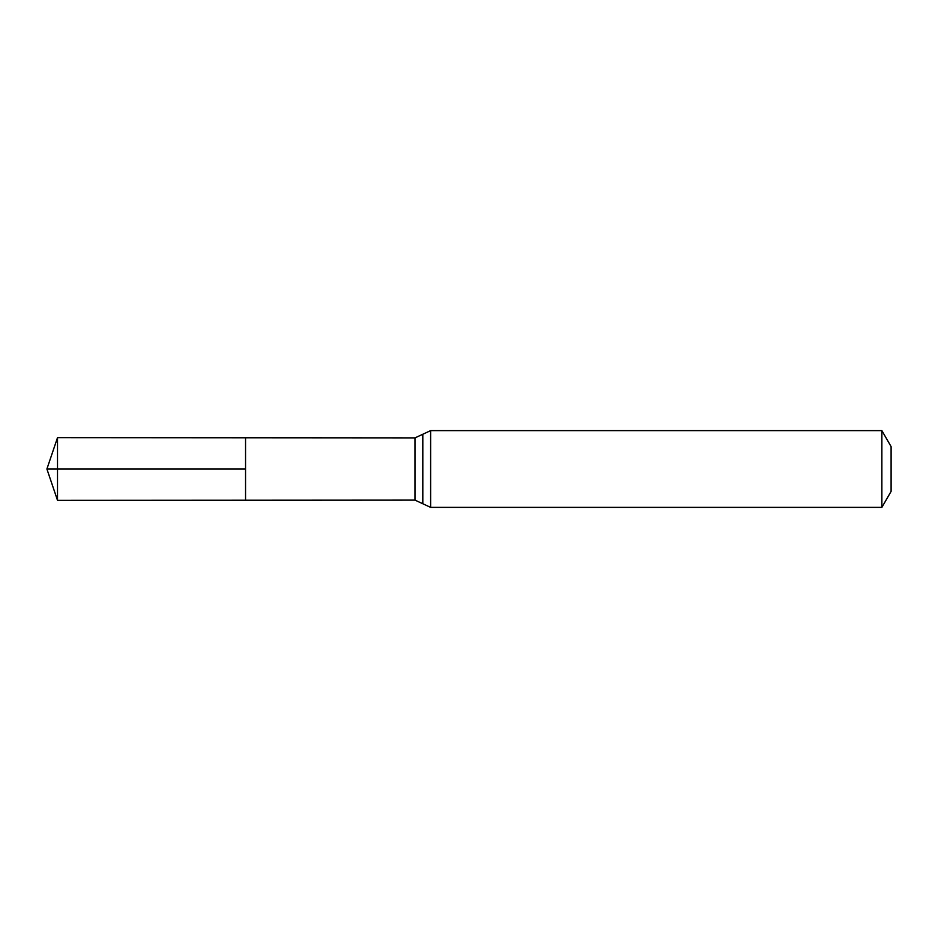 <?xml version="1.0" encoding="UTF-8"?>
<svg xmlns="http://www.w3.org/2000/svg" width="938" height="938" viewBox="0 0 938 938"><rect width="100%" height="100%" fill="white"/><g stroke="black" fill="none" stroke-linecap="round" stroke-linejoin="round"><path stroke-width="1.41" d="M245.545 469L245.545 437.776L57.511 437.659L57.511 500.341L245.545 500.224L245.545 437.776L414.995 437.882L414.995 500.118L245.545 500.224L245.545 469M881.872 430.624L881.872 507.376L891.1 491.383L891.1 446.617L881.872 430.624L430.624 430.624L414.995 437.882M57.511 500.341L46.9 469L245.545 469L57.511 469M881.872 507.376L430.624 507.376L430.624 430.624M430.624 507.376L422.815 503.753L422.815 434.247M422.815 503.753L414.995 500.118M46.9 469L57.511 437.659"/></g></svg>
